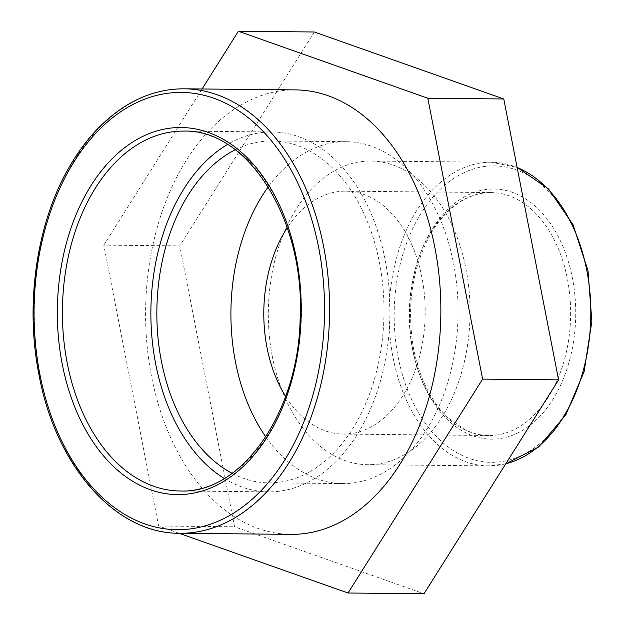 <?xml version="1.0" encoding="UTF-8"?>
<svg xmlns="http://www.w3.org/2000/svg" width="625" height="625" viewBox="0 0 625 625"><rect width="100%" height="100%" fill="white"/><g stroke="black" fill="none" stroke-linecap="round" stroke-linejoin="round"><path stroke-width="0.47" stroke-dasharray="3.12 2.34" d="M179.102 533.273L158.609 526.023L103.797 245.141L179.758 245.883L234.578 526.766L423.992 593.75M158.609 526.023L234.578 526.766M314.359 31.992L179.758 245.883M103.797 245.141L202.062 88.984M285.609 396.422A121.469 80.695 -89.4 0 0 343.297 434.094A121.469 80.695 -89.4 0 0 425.18 313.414A121.469 80.695 -89.4 0 0 345.672 191.164A121.469 80.695 -89.4 0 0 287.258 227.703M272.273 356.242A151.836 100.867 -89.4 0 0 367.695 464.703A151.836 100.867 -89.4 0 0 470.039 313.852A151.836 100.867 -89.4 0 0 370.656 161.039A151.836 100.867 -89.4 0 0 272.273 356.242M224.281 478.484A179.953 119.547 -89.4 0 0 268.664 491.852A179.953 119.547 -89.4 0 0 389.961 313.07A179.953 119.547 -89.4 0 0 272.172 131.961A179.953 119.547 -89.4 0 0 227.539 144.461M295.375 89.891A222.242 147.641 -89.4 0 0 151.367 375.609A222.242 147.641 -89.4 0 0 291.039 534.367M232.109 473.312A170.961 113.57 -89.4 0 0 268.75 482.859A170.961 113.57 -89.4 0 0 383.984 313.016A170.961 113.57 -89.4 0 0 272.086 140.953A170.961 113.57 -89.4 0 0 235.266 149.789M265.781 436.852A170.961 113.57 -89.4 0 0 342.82 483.578A170.961 113.57 -89.4 0 0 458.055 313.734A170.961 113.57 -89.4 0 0 346.156 141.68A170.961 113.57 -89.4 0 0 268.219 186.891M412.406 348.742A121.469 80.695 -89.4 0 0 488.75 435.516A121.469 80.695 -89.4 0 0 570.625 314.836A121.469 80.695 -89.4 0 0 491.117 192.586A121.469 80.695 -89.4 0 0 412.406 348.742M412.805 349.797A125.07 83.086 90.6 0 1 512.547 192.414A125.07 83.086 90.6 0 1 552.523 400.008A125.07 83.086 90.6 0 1 412.805 349.797M398.016 356.414A148.234 98.477 -89.4 0 0 563.617 415.93A148.234 98.477 -89.4 0 0 516.234 169.883A148.234 98.477 -89.4 0 0 398.016 356.414M505.766 463.797A151.836 100.867 90.6 0 1 488.453 465.875A151.836 100.867 90.6 0 1 393.023 357.422A151.836 100.867 90.6 0 1 491.414 162.219A151.836 100.867 90.6 0 1 517.148 167.516M272.172 131.961L183.703 131.094A179.953 119.547 90.6 0 1 301.492 312.211A179.953 119.547 90.6 0 1 180.188 490.992L268.664 491.852M184.117 88.805A222.242 147.641 -89.4 0 0 40.102 374.523A222.242 147.641 -89.4 0 0 179.773 533.281M343.297 434.094L488.75 435.516C480.477 435.43 472.398 433.391 464.492 429.414L447.797 417.492C430.953 401.203 419.57 378.398 413.648 349.094C406.313 306.039 412.125 267.438 431.086 233.297C436.578 224 442.828 216.172 449.82 209.805C462.727 198.25 476.492 192.516 491.117 192.586L345.672 191.164M370.656 161.039L491.414 162.219L517.117 167.359M505.719 463.875L488.453 465.875L367.695 464.703M346.156 141.68L272.086 140.953M342.82 483.578L268.75 482.859"/><path stroke-width="0.94" d="M427.805 98.234L482.625 379.117L348.023 593.008L423.992 593.75L558.586 379.859L503.773 98.977L314.359 31.992L238.391 31.25L427.805 98.234L503.773 98.977M348.023 593.008L179.102 533.273M482.625 379.117L558.586 379.859M202.062 88.984L238.391 31.25M287.258 227.703A121.469 80.695 -89.4 0 0 266.961 347.328A121.469 80.695 -89.4 0 0 285.609 396.422M227.539 144.461A179.953 119.547 -89.4 0 0 155.562 363.312A179.953 119.547 -89.4 0 0 224.281 478.484M179.773 533.281L291.039 534.367A222.242 147.641 -89.4 0 0 440.844 313.57A222.242 147.641 -89.4 0 0 295.375 89.891L184.117 88.805C155.102 88.812 128.32 100.133 103.758 122.781C91.305 134.406 80.234 148.43 70.547 164.844C37.016 220.82 24.68 302.641 38.867 374.18C55.469 465.648 115.195 533.984 179.773 533.281A222.242 147.641 -89.4 0 0 329.586 312.484A222.242 147.641 -89.4 0 0 184.117 88.805M235.266 149.789A170.961 113.57 -89.4 0 0 161.305 360.742A170.961 113.57 -89.4 0 0 232.109 473.312M268.219 186.891A170.961 113.57 -89.4 0 0 235.375 361.461A170.961 113.57 -89.4 0 0 265.781 436.852M517.148 167.516A151.836 100.867 90.6 0 1 590.641 321.57A151.836 100.867 90.6 0 1 505.766 463.797M62.109 363.445A183.555 121.938 -89.4 0 0 267.164 437.141A183.555 121.938 -89.4 0 0 208.492 132.469A183.555 121.938 -89.4 0 0 62.109 363.445M67.094 362.445A179.953 119.547 90.6 0 1 183.703 131.094C247.734 128.672 305.633 220.328 300.109 319.57C298.203 413.648 240.672 494.141 180.188 490.992A179.953 119.547 90.6 0 1 67.094 362.445M39.711 373.469A218.648 145.25 90.6 0 1 214.086 98.328A218.648 145.25 90.6 0 1 283.977 461.25A218.648 145.25 90.6 0 1 39.711 373.469M517.117 167.359L548.516 188.922L573.008 224.703L587.992 270.602L591.852 321.43L584.164 371.414L565.773 414.906L538.664 446.969L505.719 463.875"/></g></svg>
